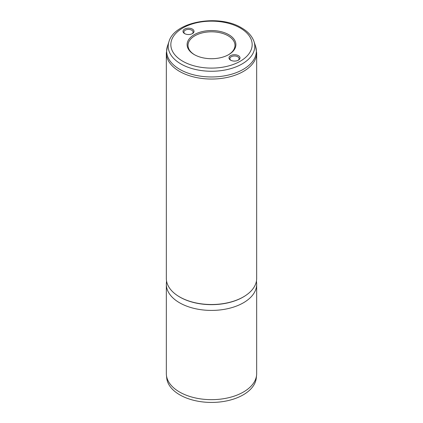 <?xml version="1.0" encoding="UTF-8"?>
<svg xmlns="http://www.w3.org/2000/svg" width="423" height="423" viewBox="0 0 423 423"><rect width="100%" height="100%" fill="white"/><g stroke="black" fill="none" stroke-linecap="round" stroke-linejoin="round"><path stroke-width="0.63" d="M230.598 60.156L230.598 60.156A5.51 3.183 180 0 1 230.598 55.656A5.51 3.183 180 0 1 238.392 55.656A5.51 3.183 180 0 1 238.392 60.156A5.51 3.183 180 0 1 230.598 60.156M238.043 60.341A4.605 2.66 0 0 0 239.101 58.644A4.605 2.66 0 0 0 237.752 56.761A4.605 2.66 0 0 0 232.735 56.185A4.605 2.66 0 0 0 229.89 58.644A4.605 2.66 0 0 0 230.947 60.341M184.608 33.602L184.608 33.602A5.51 3.183 180 0 1 184.608 29.102A5.51 3.183 180 0 1 192.402 29.102A5.51 3.183 180 0 1 192.402 33.602A5.51 3.183 180 0 1 184.608 33.602M192.053 33.787A4.605 2.66 0 0 0 193.11 32.09A4.605 2.66 0 0 0 191.762 30.207A4.605 2.66 0 0 0 186.744 29.631A4.605 2.66 0 0 0 183.899 32.09A4.605 2.66 0 0 0 184.957 33.787M194.252 54.588L194.252 54.588A24.391 14.081 180 0 1 194.252 34.67A24.391 14.081 180 0 1 228.748 34.67A24.391 14.081 180 0 1 228.748 54.588A24.391 14.081 180 0 1 194.252 54.588M228.42 54.768A23.487 13.562 0 0 0 234.987 45.367A23.487 13.562 0 0 0 228.108 35.781A23.487 13.562 0 0 0 202.511 32.841A23.487 13.562 0 0 0 188.013 45.367A23.487 13.562 0 0 0 194.58 54.768M256.444 281.02L256.618 283.109A45.166 26.078 180 0 1 256.666 284.341L256.666 373.583A45.166 26.078 180 0 1 256.581 375.196L256.264 378.136A44.849 25.893 180 0 1 227.373 400.755A44.849 25.893 180 0 1 179.786 394.844A44.849 25.893 180 0 1 166.736 378.136L166.419 375.196A45.166 26.078 180 0 1 166.334 373.583L166.334 284.341A45.166 26.078 180 0 1 166.382 283.109L166.556 281.02M256.581 375.196A45.166 26.078 180 0 1 227.484 397.974A45.166 26.078 180 0 1 179.564 392.026A45.166 26.078 180 0 1 166.419 375.196M256.666 52.975L256.666 278.44A45.166 26.078 180 0 1 228.785 302.53A45.166 26.078 180 0 1 179.564 296.877A45.166 26.078 180 0 1 166.334 278.44L166.334 52.975L167.455 46.16A44.859 25.898 0 0 0 179.78 69.377A44.859 25.898 0 0 0 232.534 73.94A44.859 25.898 0 0 0 255.545 46.16L256.666 52.975A45.166 26.078 180 0 1 228.785 77.065A45.166 26.078 180 0 1 179.564 71.413A45.166 26.078 180 0 1 166.334 52.975M256.666 284.341A45.166 26.078 180 0 1 228.785 308.43A45.166 26.078 180 0 1 179.564 302.778A45.166 26.078 180 0 1 166.334 284.341M245.208 295.799A44.716 25.819 180 0 1 179.881 297.089A44.716 25.819 180 0 1 177.792 295.799M168.999 41.533C174.609 21.319 219.146 13.938 241.612 27.892C247.931 31.535 252.06 36.082 254.001 41.533A43.283 24.989 180 0 1 231.793 68.341A43.283 24.989 180 0 1 180.896 63.942A43.283 24.989 180 0 1 168.999 41.533L167.455 46.16M182.747 61.229A40.666 23.477 0 0 0 240.253 61.229A40.666 23.477 0 0 0 240.253 28.029A40.666 23.477 0 0 0 182.747 28.029A40.666 23.477 0 0 0 182.747 61.229M254.001 41.533L255.545 46.16"/></g></svg>
